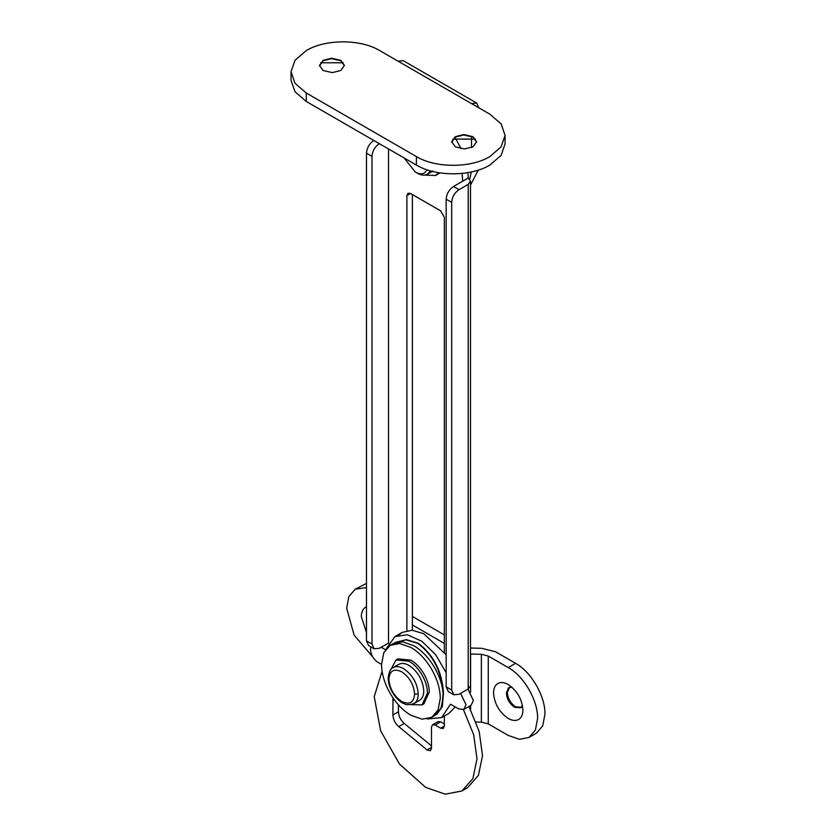 <?xml version="1.0" encoding="UTF-8"?>
<svg xmlns="http://www.w3.org/2000/svg" width="836" height="836" viewBox="0 0 836 836"><rect width="100%" height="100%" fill="white"/><g stroke="black" fill="none" stroke-linecap="round" stroke-linejoin="round"><path stroke-width="1.25" d="M438.649 172.665L435.65 175.476L424.416 175.1M439.893 172.864L435.65 175.476M390.83 669.584L396.097 659.917L409.076 661.203C413.935 664.087 418.146 668.455 421.72 674.328C425.451 680.703 427.353 686.931 427.447 693.013L422.065 704.894L411.061 704.633M396.097 659.917L397.936 658.862L410.915 660.147C415.774 663.021 419.985 667.4 423.559 673.262C427.29 679.647 429.192 685.865 429.276 691.947L423.904 703.839L422.065 704.894M381.54 664.39L383.776 652.697L390.14 645.371L399.671 643.521L410.915 647.43C418.69 652.028 425.43 659.029 431.136 668.413C437.113 678.623 440.164 688.582 440.29 698.311L438.054 710.004L431.69 717.33L422.159 719.179L410.915 715.271C403.14 710.663 396.4 703.672 390.694 694.277C384.727 684.078 381.676 674.119 381.54 664.39L377.862 662.269C373.399 659.186 370.954 654.943 370.526 649.541L370.944 646.939M390.14 645.371L393.077 643.668L402.607 641.818L413.851 645.726C421.626 650.335 428.366 657.336 434.072 666.72C440.049 676.92 443.101 686.889 443.237 696.618L441 708.301L434.626 715.637L431.69 717.33M395.25 642.424L406.348 639.644L418.209 643.197C433.665 655.006 442.098 671.621 443.498 693.054L442.307 706.65L436.789 714.383M394.007 643.187L405.972 639.853L417.833 643.417C433.288 655.215 441.721 671.83 443.132 693.263L441.941 706.859L435.692 714.958M427.165 169.833L424.646 172.833C422.086 174.369 418.982 174.118 415.325 172.07L404.091 157.952M430.55 170.868L427.551 174.16L433.058 170.983M427.813 173.992C424.887 175.759 421.334 175.466 417.164 173.136L415.325 172.07M419.191 700.547L419.735 700.234C422.368 698.457 423.716 695.343 423.768 690.891C422.901 680.086 418 671.601 409.076 665.446C404.906 663.115 401.353 662.823 398.427 664.578L393.181 667.598C390.6 668.33 388.907 671.851 388.123 678.163L388.886 679.229C389.649 670.65 393.934 668.183 401.74 671.81C409.546 677.191 413.83 684.611 414.593 694.068L418.261 694.068C418.209 698.53 416.861 701.644 414.228 703.421L413.956 703.578C409.065 705.03 405.836 705.062 404.3 703.693C401.635 703.609 388.855 693.702 388.123 678.163M446.173 672.781L435.755 654.828L421.887 641.275L407.31 634.775L394.895 636.624L386.42 648.475M427.144 718.991L441.627 717.591L450.489 704.194L458.661 708.907L463.855 709.43L465.997 704.675L460.594 693.368M381.174 647.21L385.469 649.697M374.141 648.788L368.634 645.611L366.481 640.857L366.481 153.197C366.92 147.794 369.366 143.562 373.828 140.479L379.335 143.656C374.873 146.739 372.428 150.982 371.989 156.384L371.989 644.033L374.141 648.788L379.335 648.276L388.656 643.051M446.173 654.86L423.727 633.678L412.096 630.24L402.231 632.392L398.856 635.015M463.855 709.43L471.19 705.187L473.343 700.432L467.941 689.136M441.627 717.591L448.974 713.348L455.212 706.922M452.893 139.1L475.433 139.1M451.701 142.36L455.348 137.083L463.834 134.983L472.977 137.083L476.625 141.984M464.492 148.944L455.348 146.843L451.701 141.754L455.348 136.665L463.834 134.554L472.977 136.665L476.625 141.754L472.977 146.843L464.492 148.944M320.69 62.773L343.23 62.773M319.498 66.034L323.145 60.756L331.631 58.656L340.774 60.756L344.422 65.657M332.289 72.617L323.145 70.517L319.498 65.427L323.145 60.338L331.631 58.227L340.774 60.338L344.422 65.427L340.774 70.517L332.289 72.617M469.717 179.238L471.264 171.976M471.514 138.055L471.514 147.564M306.258 101.469L294.993 91.741L291.043 80.266L291.043 71.781L294.993 83.255L306.258 92.984L306.258 101.469L416.422 165.068L416.422 156.593C435.546 168.214 470.752 168.214 489.875 156.593L501.13 146.864L505.08 135.39L501.13 123.916L489.875 114.187L398.061 61.185L403.255 60.673L476.708 103.068L471.514 103.591M505.08 135.39L505.08 143.876L501.13 155.35L489.875 165.068C470.752 176.699 435.546 176.699 416.422 165.068M478.85 107.823L476.708 103.068M470.49 185.069L478.276 170.116M398.061 61.185L379.701 50.578C360.588 38.958 325.371 38.958 306.258 50.578L294.993 60.307L291.043 71.781M416.422 156.593L306.258 92.984M522.458 705.448L520.65 707.81L514.662 707.319C509.636 703.86 506.888 699.084 506.397 693.013L508.476 687.882L511.914 687.192M519.24 719.085C516.272 721.092 512.604 720.883 508.236 718.448C499.311 712.293 494.41 703.818 493.543 693.013C493.585 688.77 494.818 685.729 497.232 683.9C500.189 681.883 503.857 682.092 508.236 684.527C517.16 690.682 522.051 699.168 522.918 709.973C522.876 714.216 521.654 717.246 519.24 719.085M521.57 707.277L515.582 706.786C510.556 703.327 507.807 698.562 507.316 692.48L509.584 687.223M366.481 632.538L361.34 616.686C361.382 612.443 362.615 609.402 365.029 607.573L366.481 606.758M366.481 587.572L355.258 589.181L366.481 583.413M444.334 634.911L412.388 616.445M476.092 722.011L481.369 722.137L488.266 723.892L508.236 735.419L519.48 739.327L529.01 737.467L535.374 730.141L537.611 718.448C538.018 700.558 523.932 676.167 508.236 667.567L515.582 663.324L495.612 651.798L481.755 648.297L470.49 648.036M515.582 663.324C531.278 671.925 545.365 696.315 544.957 714.216L542.721 725.899L536.346 733.235L529.01 737.467M355.258 589.181L348.884 596.507L346.647 608.2L354.15 635.172L372.814 657.023M470.584 692.208L470.584 654.045L481.369 654.285L488.266 656.041L508.236 667.567M412.388 624.952L444.334 643.396M459.027 189.667C454.565 192.75 452.119 196.982 451.68 202.385L451.68 690.045L453.833 694.8L448.326 691.612L446.173 686.858L446.173 199.208C446.602 193.806 449.057 189.563 453.52 186.491L459.027 189.667L468.202 184.369L470.49 181.193L468.202 178.005L467.93 172.613M461.117 148.724L455.474 138.358M468.202 689.376L468.202 184.369M464.607 789.184L467.47 787.784L478.401 775.411L482.518 755.734L479.206 731.594L468.954 706.472M440.666 728.208L444.334 726.087L443.258 728.459L440.666 728.208L435.159 725.021L440.666 721.844L438.064 721.583L432.557 724.77L431.48 727.142L431.48 748.345L430.404 750.728L427.039 749.934L431.48 747.374M440.666 721.844L444.334 723.966M412.388 194.548L412.388 630.26M398.427 704.842L398.427 711.802C398.678 716.285 400.622 720.172 404.248 723.453L431.48 745.869M470.49 181.193L470.49 685.802L468.202 688.979L459.027 694.277L453.833 694.8M444.334 726.087L444.334 716.024M444.334 652.237L444.334 217.235L440.666 210.871L410.549 193.482L407.947 193.231L406.881 195.603L406.881 630.605M392.983 697.861L392.92 714.979C393.171 719.462 395.115 723.349 398.741 726.63L427.039 749.934M435.159 725.021L432.557 724.77M388.51 148.954L388.51 642.968M453.52 186.491L468.202 178.005M382.094 671.256L374.214 696.628L380.599 730.706L399.483 764.041L425.608 787.355L445.285 794.2L461.963 790.96L472.894 778.588L477.011 758.9L473.688 734.75L463.437 709.628M462.695 181.193L462.13 173.407M418.261 694.068C417.394 683.263 412.493 674.788 403.569 668.622C399.389 666.292 395.846 665.999 392.92 667.765L393.181 667.598M414.593 694.068C413.83 702.648 409.546 705.114 401.74 701.488C393.934 696.106 389.649 688.686 388.886 679.229M488.266 723.892L488.266 656.041M481.369 722.137L481.369 654.285M470.584 709.555L470.584 705.542M451.68 202.385L446.173 199.208M371.989 156.384L366.481 153.197M446.173 686.858L451.68 690.045M366.481 640.857L371.989 644.033M406.881 195.603L410.549 193.482M392.92 700.641L394.362 699.816M392.92 714.979L398.427 711.802M398.741 726.63L404.248 723.453M419.463 700.401L413.956 703.578M394.895 636.624L402.231 632.392M467.47 787.784L461.963 790.96"/></g></svg>
